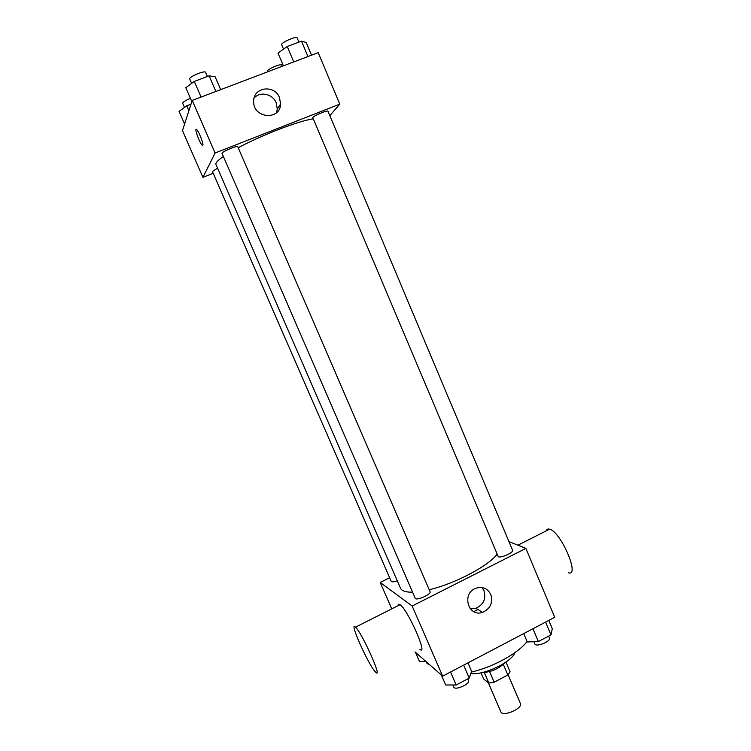 <?xml version="1.0" encoding="UTF-8"?>
<svg xmlns="http://www.w3.org/2000/svg" width="751" height="751" viewBox="0 0 751 751"><rect width="100%" height="100%" fill="white"/><g stroke="black" fill="none" stroke-linecap="round" stroke-linejoin="round"><path stroke-width="1.13" d="M488.3 682.668L500.851 711.845C502.56 717.252 523.118 708.437 520.387 703.471L508.098 674.698M503.348 664.419L507.845 674.942L494.177 682.227L488.845 683.091L483.597 678.951L480.959 672.802M507.845 674.942L510.089 671.788L505.939 662.072M504.944 662.748C498.542 668.925 490.901 672.201 482.011 672.577M489.605 671.591L494.177 682.227M484.32 672.577L488.845 683.091M514.979 652.572C511.825 662.091 483.531 675.571 470.839 673.534M527.08 641.495C518.434 653.135 492.797 667.301 471.356 672.061M508.962 541.602L525.878 548.408L554.736 617.294L442.668 676.144L414.993 651.887M473.787 611.624L477.918 609.502M525.878 548.408L412.158 606.01L380.184 582.466L391.74 608.873M380.184 582.466L389.638 577.754M223.376 156.48C217.828 160.31 215.349 162.948 215.931 164.403L400.471 588.174C401.738 590.953 405.775 592.295 412.599 592.201M429.225 589.713C454.439 583.903 487.906 566.329 497.021 554.388M415.228 598.237C416.045 601.175 431.665 594.294 430.079 591.694L237.757 146.717C237.551 145.112 221.001 152.106 222.033 153.364L415.228 598.237M217.574 168.196L212.402 171.453L391.205 581.34C391.825 582.166 393.843 581.978 397.26 580.786M498.298 556.726L312.735 117.531C314.059 115.551 327.887 109.806 327.962 111.204L512.586 550.22C513.984 552.407 501.02 558.312 498.298 556.726M412.158 606.01L442.668 676.144M490.769 594.454C493.116 602.781 490.384 608.751 482.555 612.365C468.324 617.519 461.349 593.712 475.561 588.343C482.349 586.146 487.418 588.183 490.769 594.454M398.227 605.597C398.274 604.142 398.884 603.832 400.067 604.668C407.605 609.296 428.511 656.468 419.893 649.352M568.254 572.694C580.476 577.491 561.138 532.046 549.713 529.23L549.572 529.183C547.826 528.676 546.662 529.258 546.099 530.938M375.34 671.845C368.309 664.776 348.361 619.885 355.514 627.169C361.86 632.473 383.151 680.021 375.688 672.201L375.34 671.845M481.982 587.507L483.944 590.652C486.263 598.838 483.569 604.705 475.871 608.244L470.088 608.535M238.198 147.731C261.874 135.011 298.945 120.798 313.007 118.893M329.83 115.635L339.781 104.136L215.096 153.007L202.93 177.358L213.209 173.284M339.781 104.136L318.208 52.645L192.218 100.427L182.474 130.618L202.93 177.358M192.218 100.427L215.096 153.007M279.466 97.574L280.592 103.995C280.245 121.014 252.768 118.339 253.669 101.254C253.237 87.116 274.519 84.178 279.466 97.574M202.845 145.262L202.254 145.272C199.766 143.563 193.814 127.05 196.593 129.501C198.593 130.815 203.784 143.929 202.845 145.262M202.695 145.422L202.263 145.272C200.104 143.845 194.603 129.529 196.152 129.35M254.101 98.052C259.996 91.078 272.754 93.856 276.18 102.784L277.288 109.083L276.565 112.622M311.515 55.189L306.183 42.478L301.498 41.155L287.239 46.515L277.983 53.086L283.39 65.853M301.498 41.155L307.957 56.532M287.239 46.515L293.735 61.929M283.54 49.134L281.681 44.75C280.395 42.835 296.664 35.644 297.152 37.925L298.917 42.131M220.681 89.632L215.115 76.724L209.107 75.851L194.274 81.418L185.816 87.745L191.843 101.592M209.107 75.851L215.847 91.462M194.274 81.418L201.071 97.067M191.636 83.389L189.75 79.033C188.398 77.024 205.098 70.012 205.624 72.359L207.407 76.489M267.628 71.824L267.403 71.289C266.276 69.674 281.259 63.14 281.653 65.084L282.169 66.313M191.017 104.154L186.755 105.769L179.057 111.355L184.596 124.037M186.755 105.769L188.905 110.707M184.474 107.421L182.662 103.281C182.85 102.061 185.441 100.427 190.444 98.362M548.774 620.429L552.276 628.775L550.981 634.886L538.354 641.561L527.277 641.964L523.719 633.581M545.601 622.091L550.981 634.877M532.938 628.737L538.354 641.561M533.923 641.72L534.872 643.945C535.942 647.55 551.328 641.298 549.497 638.003L548.69 636.088M467.957 662.861L471.609 671.319L469.253 678.078L456.167 685.006L445.69 684.987L441.335 674.971M463.658 665.123L469.253 678.078M450.534 672.014L456.167 685.006M452.9 684.996L453.811 687.09C454.984 690.817 470.417 683.964 468.493 680.575L467.76 678.876M425.873 661.424L419.499 661.556L415.444 652.281M426.296 661.791L427.094 663.602L429.29 664.41M517.88 545.188L549.572 529.183M400.067 604.668L355.514 627.169M475.871 608.244L482.555 612.365M277.288 109.083L280.592 103.995"/></g></svg>
